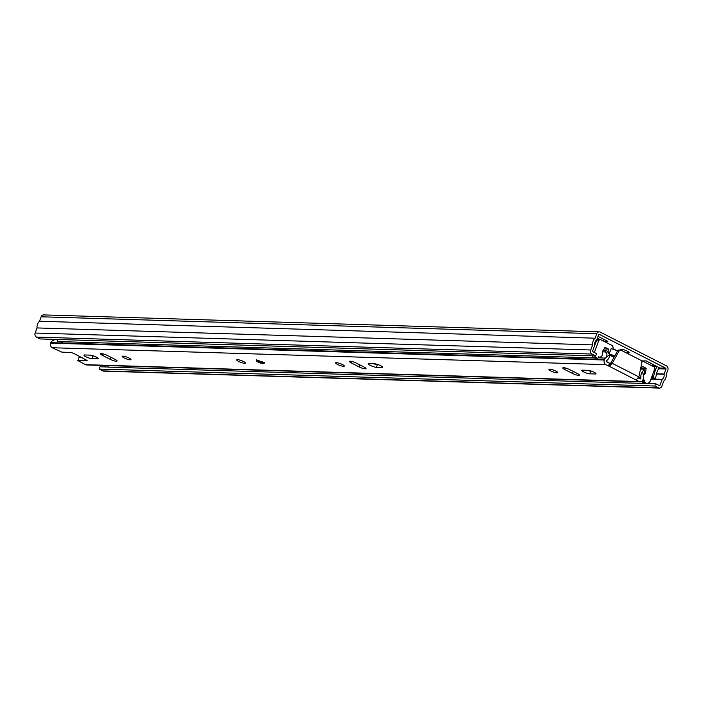 <?xml version="1.0" encoding="UTF-8"?>
<svg xmlns="http://www.w3.org/2000/svg" width="703" height="703" viewBox="0 0 703 703"><rect width="100%" height="100%" fill="white"/><g stroke="black" fill="none" stroke-linecap="round" stroke-linejoin="round"><path stroke-width="1.05" d="M624.501 351.939A4.657 0.923 -159.7 0 0 628.333 352.88A4.657 0.923 -159.7 0 0 629.106 352.66A4.657 0.923 -159.7 0 0 626.206 350.63A4.657 0.923 -159.7 0 0 621.144 349.215A4.657 0.923 -159.7 0 0 620.371 349.426A4.657 0.923 -159.7 0 0 620.872 350.138M658.816 367.467L646.136 360.885L642.015 360.911M603.719 341.219L607.796 341.342L598.068 336.386M597.409 338.178L600.274 339.637M595.696 355.885L592.102 354.057A3.102 2.619 -88.3 0 1 590.757 349.98L592.647 344.874A7.039 5.932 -88.3 0 1 595.125 338.187L596.768 333.74A3.102 2.619 -88.3 0 1 599.264 331.86L43.648 314.909A3.102 2.619 -88.3 0 0 41.161 316.789L39.509 321.245A7.039 5.932 -88.3 0 0 37.039 327.932L35.15 333.037A3.102 2.619 -88.3 0 0 36.494 337.106L40.089 338.943L595.696 355.885L596.539 353.6L592.945 351.772A0.624 0.527 -88.3 0 1 592.673 350.955L594.8 345.006A4.552 3.84 -88.3 0 1 596.671 339.944L598.684 334.716A0.624 0.527 -88.3 0 1 599.378 334.391L665.662 368.17A0.624 0.527 -88.3 0 1 665.934 368.987L664.054 374.286A4.552 3.84 -88.3 0 1 662.182 379.348L659.924 385.235A0.624 0.527 -88.3 0 1 659.238 385.56L655.644 383.724L654.801 386.009L99.185 369.066L100.028 366.781L108.069 367.028M599.264 331.86A3.102 2.619 -88.3 0 1 600.221 332.106L666.506 365.894A3.102 2.619 -88.3 0 1 667.85 369.963L666.207 374.418A7.039 5.932 -88.3 0 1 663.729 381.105L661.839 386.211A3.102 2.619 -88.3 0 1 659.352 388.091A3.102 2.619 -88.3 0 1 658.395 387.836L654.801 386.009M653.728 371.606L654.871 371.641A2.9 2.443 91.7 0 0 654.783 371.922L653.728 375.824A2.9 2.443 91.7 0 0 653.641 376.316L653.456 377.924L655.53 378.232L651.33 378.109M659.071 367.476L656.787 372.616L655.53 378.232M654.871 371.641L656.69 366.72A2.9 2.443 91.7 0 1 656.857 366.351M105.336 365.534L104.817 366.922M659.352 388.091L103.736 371.14A3.102 2.619 -88.3 0 1 102.779 370.894L99.185 369.066M644.168 383.372L655.644 383.724M37.039 327.932L592.647 344.874M39.509 321.245L595.125 338.187M652.489 366.078A2.9 2.443 -88.3 0 1 653.992 364.892M604.018 339.417L603.402 341.06M653.456 377.924L651.417 377.863M598.367 339.575A2.9 2.443 -88.3 0 1 598.798 339.549A2.9 2.443 -88.3 0 1 599.228 339.602M56.961 339.452A7.039 5.932 -88.3 0 0 57.918 341.553L593.525 357.889A7.039 5.932 -88.3 0 1 592.954 356.852M644.713 383.232A7.039 5.932 -88.3 0 1 643.684 383.451L108.077 367.115L107.981 365.613M643.684 383.451L643.658 382.977M594.51 355.85A4.139 3.489 91.7 0 0 596.214 357.739L597.014 358.143A1.037 0.87 91.7 0 0 598.156 357.599L598.438 356.834A3.515 2.97 91.7 0 0 599.527 357.124A3.515 2.97 91.7 0 0 602.172 355.41A3.515 2.97 91.7 0 0 602.225 351.86L605.037 347.317L608.473 349.066L604.035 348.934M614 357.309L609.668 355.103M610.389 363.565L606.513 361.588M616.478 350.437L613.244 348.785L612.928 346.878A2.065 1.749 91.7 0 0 611.918 345.393L600.942 339.804A2.065 1.749 91.7 0 0 598.648 340.893L594.422 352.3A4.139 3.489 91.7 0 0 594.36 352.493M643.271 378.741A3.515 2.97 91.7 0 0 644.765 380.446L644.484 381.211A1.037 0.87 91.7 0 0 644.932 382.564L645.732 382.977A4.139 3.489 91.7 0 0 647.006 383.302A4.139 3.489 91.7 0 0 650.328 380.798L654.555 369.383A2.065 1.749 91.7 0 0 653.658 366.667L642.683 361.078A2.065 1.749 91.7 0 0 641.593 360.973M595.432 358.091A1.037 0.87 -88.3 0 1 594.791 358.073L593.991 357.669A4.139 3.489 -88.3 0 1 592.286 355.78M640.741 368.003L642.753 366.535L646.189 368.284L640.714 368.117M646.189 368.284L645.284 373.803L643.983 373.759M644.765 380.446L642.63 380.385M645.284 373.803A3.515 2.97 91.7 0 0 643.394 375.481M608.473 349.066L608.965 351.966M598.648 340.893L596.425 340.823L594.791 345.226M617.586 350.841A27.935 5.554 -159.7 0 0 611.162 348.626L609.51 353.091M614.545 356.316A25.343 5.035 20.3 0 0 612.234 355.507L609.712 354.215M609.703 354.119A27.935 5.554 20.3 0 1 614.8 355.867M647.006 383.302L644.783 383.24A4.139 3.489 -88.3 0 1 643.509 382.907L642.709 382.502A1.037 0.87 -88.3 0 1 642.261 381.14L644.484 381.211M642.437 380.657L642.261 381.14M596.425 340.823A2.065 1.749 -88.3 0 1 598.086 339.567L600.309 339.637M262.395 362.115A4.139 0.826 -159.7 0 0 258.493 360.665A4.139 0.826 -159.7 0 0 256.287 360.604A4.139 0.826 -159.7 0 0 257.948 361.975A4.139 0.826 -159.7 0 0 261.85 363.425A4.139 0.826 -159.7 0 0 264.056 363.477A4.139 0.826 -159.7 0 0 262.395 362.115M243.554 361.535A4.657 0.923 -159.7 0 0 239.178 359.91A4.657 0.923 -159.7 0 0 236.691 359.848A4.657 0.923 -159.7 0 0 238.554 361.386A4.657 0.923 -159.7 0 0 242.939 363.012A4.657 0.923 -159.7 0 0 245.426 363.073A4.657 0.923 -159.7 0 0 243.554 361.535M85.819 356.729A4.657 0.923 -159.7 0 0 91.917 358.635L97.357 358.802A4.657 0.923 -159.7 0 0 98.13 358.583A4.657 0.923 -159.7 0 0 95.23 356.562A4.657 0.923 -159.7 0 0 90.169 355.138L84.729 354.971A4.657 0.923 -159.7 0 0 83.956 355.191A4.657 0.923 -159.7 0 0 85.819 356.729M93.807 355.999L92.901 355.973A4.657 0.923 20.3 0 1 89.263 355.112M129.106 358.047A4.657 0.923 -159.7 0 0 124.721 356.412A4.657 0.923 -159.7 0 0 122.234 356.351A4.657 0.923 -159.7 0 0 124.106 357.897A4.657 0.923 -159.7 0 0 128.491 359.523A4.657 0.923 -159.7 0 0 130.969 359.584A4.657 0.923 -159.7 0 0 129.106 358.047M370.296 365.402A4.657 0.923 -159.7 0 0 376.386 367.309L381.834 367.476A4.657 0.923 -159.7 0 0 382.608 367.256A4.657 0.923 -159.7 0 0 379.699 365.235A4.657 0.923 -159.7 0 0 374.646 363.811L369.198 363.644A4.657 0.923 -159.7 0 0 368.425 363.864A4.657 0.923 -159.7 0 0 370.296 365.402M378.276 364.672L377.37 364.646A4.657 0.923 20.3 0 1 373.741 363.785M342.458 364.549A4.657 0.923 -159.7 0 0 338.073 362.924A4.657 0.923 -159.7 0 0 335.595 362.862A4.657 0.923 -159.7 0 0 337.458 364.4A4.657 0.923 -159.7 0 0 341.843 366.035A4.657 0.923 -159.7 0 0 344.321 366.096A4.657 0.923 -159.7 0 0 342.458 364.549M555.809 371.061A4.657 0.923 -159.7 0 0 551.424 369.426A4.657 0.923 -159.7 0 0 548.946 369.365A4.657 0.923 -159.7 0 0 550.809 370.912A4.657 0.923 -159.7 0 0 555.194 372.537A4.657 0.923 -159.7 0 0 557.681 372.599A4.657 0.923 -159.7 0 0 555.809 371.061M583.648 371.913A4.657 0.923 -159.7 0 0 589.738 373.82L595.186 373.987A4.657 0.923 -159.7 0 0 595.959 373.768A4.657 0.923 -159.7 0 0 593.06 371.738A4.657 0.923 -159.7 0 0 587.998 370.323L582.55 370.156A4.657 0.923 -159.7 0 0 581.785 370.367A4.657 0.923 -159.7 0 0 583.648 371.913M591.636 371.184L590.731 371.158A4.657 0.923 20.3 0 1 587.093 370.296M603.148 350.366L606.715 350.481L609.703 354.76L606.575 356.843C607.427 354.013 606.759 352.361 604.571 351.904L606.715 350.481M602.243 351.834L604.571 351.904M609.439 363.302L608.455 365.973L609.229 366.254L610.213 363.592L606.803 361.966A0.624 0.527 -88.3 0 1 606.531 361.149L606.838 360.481A7.505 6.327 91.7 0 0 609.703 354.76M608.455 365.973L605.819 364.629A3.515 2.97 -88.3 0 1 604.299 360.006L604.475 359.523A3.313 2.794 -88.3 0 1 605.511 358.073A4.605 3.884 91.7 0 0 606.575 356.843M63.015 341.526L61.978 342.976L604.475 359.523M640.503 369.11L643.456 369.207C644.51 369.093 644.203 369.848 642.533 371.492A7.505 6.327 91.7 0 0 640.925 377.854L640.714 378.566A0.624 0.527 -88.3 0 1 640.029 378.899L638.342 378.038M644.695 372.239L644.115 369.418L643.456 369.207M644.027 372.01C644.888 371.79 644.669 372.985 643.368 375.604A4.605 3.884 91.7 0 0 643.333 377.344A3.313 2.794 -88.3 0 1 643.131 379.225L642.955 379.708A3.515 2.97 -88.3 0 1 640.134 381.843A3.515 2.97 -88.3 0 1 639.045 381.562L609.229 366.254L612.243 363.328L619.053 351.043A2.065 1.749 -88.3 0 1 621.206 350.261L640.872 360.288A2.065 1.749 -88.3 0 1 641.865 362.669L638.869 376.896L636.074 379.945M77.919 360.314L78.903 357.651L77.919 360.314L87.154 360.49L73.543 353.293L70.836 352.44L61.943 352.168L52.207 347.739A3.515 2.97 -88.3 0 1 50.686 343.126L50.871 342.642A3.313 2.794 -88.3 0 1 52.769 340.727A4.605 3.884 91.7 0 0 54.693 339.382M82.295 357.757L78.903 357.651M115.239 359.497L107.41 355.507A4.657 0.923 -159.7 0 0 103.025 353.881A4.657 0.923 -159.7 0 0 100.547 353.82A4.657 0.923 -159.7 0 0 102.41 355.358L110.239 359.347A4.657 0.923 -159.7 0 0 114.624 360.973A4.657 0.923 -159.7 0 0 117.102 361.034A4.657 0.923 -159.7 0 0 115.239 359.497M364.154 367.089L356.324 363.099A4.657 0.923 -159.7 0 0 351.939 361.474A4.657 0.923 -159.7 0 0 349.453 361.412A4.657 0.923 -159.7 0 0 351.324 362.95L359.154 366.94A4.657 0.923 -159.7 0 0 363.53 368.565A4.657 0.923 -159.7 0 0 366.017 368.627A4.657 0.923 -159.7 0 0 364.154 367.089M564.676 369.453L572.506 373.442A4.657 0.923 -159.7 0 0 576.891 375.077A4.657 0.923 -159.7 0 0 579.369 375.138A4.657 0.923 -159.7 0 0 577.506 373.601L569.676 369.611A4.657 0.923 -159.7 0 0 565.291 367.977A4.657 0.923 -159.7 0 0 562.813 367.915A4.657 0.923 -159.7 0 0 564.676 369.453L565.23 367.959M77.576 360.411L85.432 364.672L639.045 381.562M640.134 381.843L86.522 364.954A3.515 2.97 -88.3 0 1 85.432 364.672M610.213 363.592L612.243 363.328L638.869 376.896M610.687 363.275L617.498 350.99A2.065 1.749 -88.3 0 1 619.009 350.05L620.564 350.094M50.871 342.642L60.871 342.941A3.313 2.794 -88.3 0 1 61.697 341.667M658.509 367.959L665.662 368.17M652.191 375.78L653.728 375.824M654.783 371.922L653.623 371.887M653.562 366.623L656.69 366.72M658.509 385.191L659.924 385.235M650.996 379.005L662.182 379.348M650.916 379.207L662.024 379.55M656.4 374.049L664.054 374.286M656.47 373.785L664.071 374.022M658.219 368.75L665.934 368.987M102.779 370.894L658.395 387.836M35.15 333.037L590.757 349.98M36.494 337.106L592.102 354.057M41.161 316.789L596.768 333.74M653.641 376.316L652.006 376.263M93.235 355.982A7.039 1.397 -159.7 0 0 92.497 355.577M594.8 342.888L595.652 342.915M594.791 358.073L597.014 358.143M596.214 357.739L593.991 357.669M593.965 352.291L594.422 352.3M644.932 382.564L642.709 382.502M643.509 382.907L645.732 382.977M92.901 355.973L91.917 358.635M377.37 364.646L376.386 367.309M590.731 371.158L589.738 373.82M598.033 357.845L605.511 358.073M638.491 377.775L640.925 377.854M638.359 378.012L640.899 378.082M52.207 347.739L605.819 364.629M643.368 375.604L642.533 371.492M639.299 378.53L640.714 378.566M50.686 343.126L604.299 360.006M60.871 342.941L61.978 342.976M619.053 351.043L617.498 350.99M595.511 373.1L595.186 373.987M573.253 371.43L572.506 373.442M359.892 364.919L359.154 366.94M351.878 361.456L351.324 362.95M382.16 366.597L381.834 367.476M97.691 357.915L97.357 358.802M110.986 357.326L110.239 359.347M102.963 353.864L102.41 355.358M596.917 339.487L598.798 339.549M599.527 357.124L598.35 357.089M641.549 360.894L642.05 360.911M595.107 358.161L597.33 358.222M262.465 361.808L262.553 362.59L258.01 360.903L258.581 360.375M256.639 359.655L258.388 361.966C262.193 363.671 264.196 363.855 264.407 362.528"/></g></svg>
